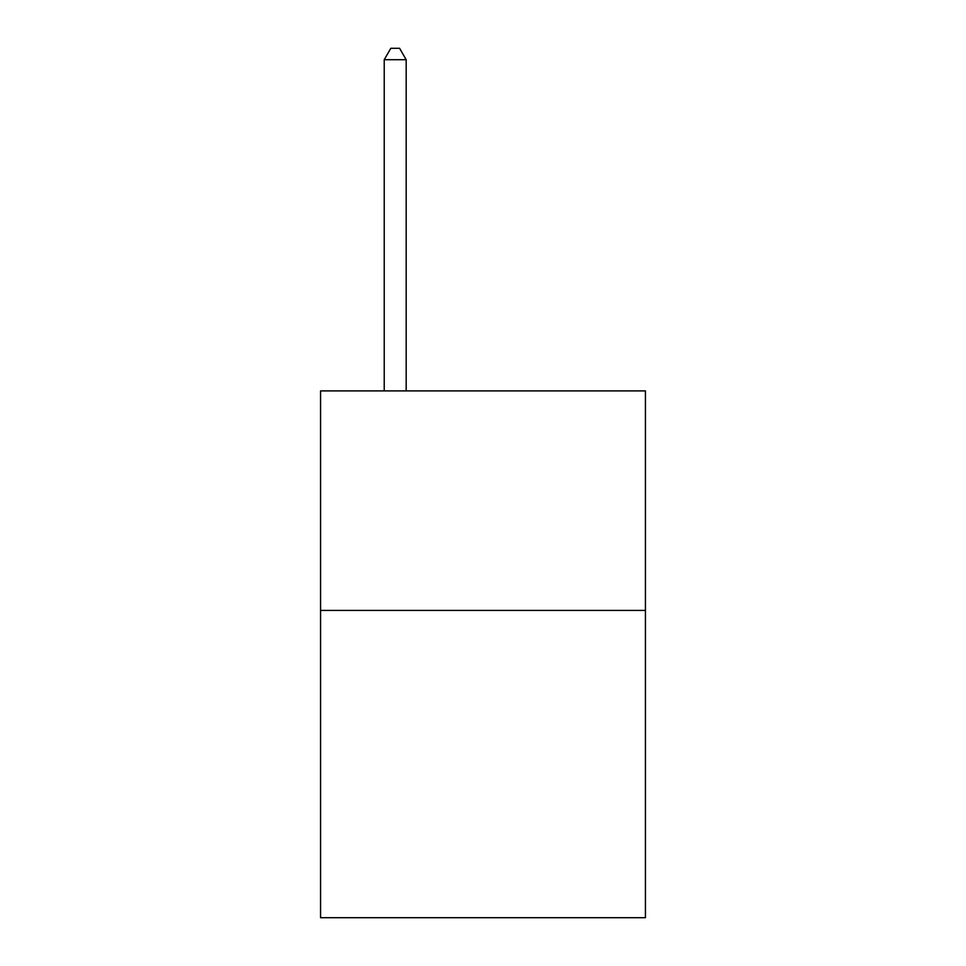 <?xml version="1.0" encoding="UTF-8"?>
<svg xmlns="http://www.w3.org/2000/svg" width="966" height="966" viewBox="0 0 966 966"><rect width="100%" height="100%" fill="white"/><g stroke="black" fill="none" stroke-linecap="round" stroke-linejoin="round"><path stroke-width="1.45" d="M645.433 610.403L645.433 917.7L320.567 917.7L320.567 390.892L645.433 390.892L645.433 610.403L320.567 610.403M406.179 390.892L406.179 59.711L384.226 59.711L384.226 390.892M384.226 59.711L390.807 48.3L399.586 48.3L406.179 59.711"/></g></svg>
